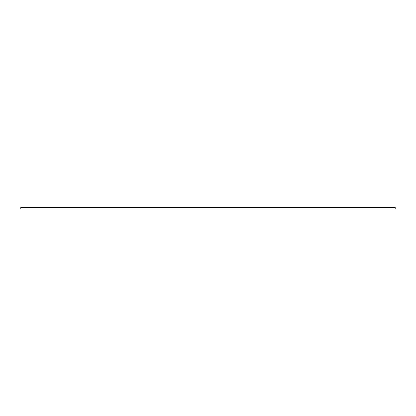 <?xml version="1.0" encoding="UTF-8"?>
<svg xmlns="http://www.w3.org/2000/svg" width="416" height="416" viewBox="0 0 416 416"><rect width="100%" height="100%" fill="white"/><g stroke="black" fill="none" stroke-linecap="round" stroke-linejoin="round"><path stroke-width="0.62" d="M20.8 208.978L20.8 207.022L395.2 207.022L395.2 208.978L20.8 208.978M395.2 207.095L20.8 207.095M395.2 207.875L20.8 207.875M395.2 207.272L20.8 207.272M395.2 207.522L20.8 207.522"/></g></svg>
